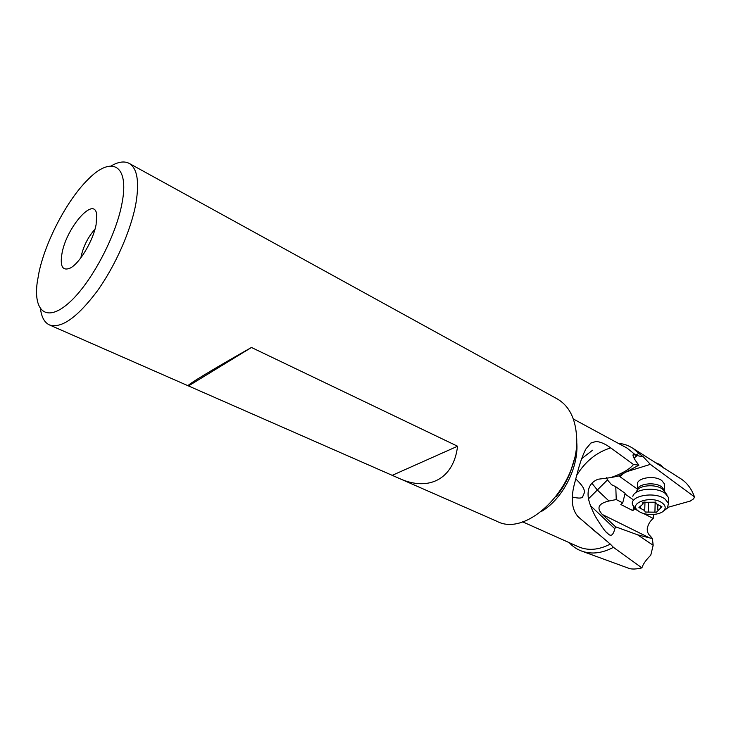 <?xml version="1.0" encoding="UTF-8"?>
<svg xmlns="http://www.w3.org/2000/svg" width="731" height="731" viewBox="0 0 731 731"><rect width="100%" height="100%" fill="white"/><g stroke="black" fill="none" stroke-linecap="round" stroke-linejoin="round"><path stroke-width="1.1" d="M122.031 203.117C115.946 236.725 90.671 283.939 68.677 303.1C46.61 322.673 33.279 311.525 37.217 282.385L39.081 271.914C45.861 240.508 67.371 199.727 87.939 179.561C111.368 155.356 129.615 164.466 122.031 203.117M96.099 224.627L96.693 214.558C94.582 195.533 66.886 226.848 62.098 252.825C59.714 266.285 62.455 271.347 70.313 268.03C79.633 263.361 93.184 240.636 96.099 224.627M111.03 165.983C118.312 161.752 124.352 160.884 129.159 163.379C137.236 168.221 139.502 181.507 135.939 203.255C131.123 230.128 115.388 265.874 97.04 291.349C77.175 317.601 61.313 328.795 49.461 324.93C44.564 322.636 41.576 317.318 40.497 308.966M399.519 478.549C428.585 491.744 453.659 479.216 457.579 446.23L251.455 347.481C213.004 369.201 185.976 385.639 188.15 385.794L496.815 521.24C527.755 538.235 580.259 484.425 576.585 436.635C575.461 418.306 568.992 405.714 557.177 398.87L129.159 163.379M633.494 464.523C629.501 469.375 621.889 473.743 610.65 477.645L618.919 475.918L638.912 465.144L633.494 464.523L610.723 447.875C604.976 443.726 600.05 441.615 595.939 441.533L591.023 442.922L585.897 448.962C583.219 454.015 580.706 460.749 578.358 469.156L575.005 481.775C570.408 498.03 571.569 509.809 578.486 517.1L610.303 544.083C598.78 550.032 588.153 550.927 578.44 546.77L522.619 521.833M638.912 465.144C635.394 460.832 633.412 457.533 632.973 455.258L633.183 454.563L635.595 455.011L627.107 448.112L573.342 418.991M635.595 455.011L638.894 453.421L643.381 456.921L637.13 455.596L634.042 458.109M643.381 456.921L650.362 464.368L627.902 471.321M679.958 478.211L681.246 479.024C687.286 483.127 691.69 489.076 694.45 496.87L650.362 464.368M569.257 542.667C572.93 546.715 577.326 549.621 582.433 551.357C592.101 554.482 602.435 553.148 613.428 547.345L641.9 567.868C636.39 569.175 632.178 569.376 629.263 568.48L628.505 568.206M638.894 453.421L633.183 448.487C628.687 445.49 623.717 443.772 618.262 443.315M592.558 450.205L581.675 458.693M651.549 460.155L664.113 468.142M637.478 489.149L620.007 476.74L623.241 473.706M667.951 507.314L690.311 501.055L693.628 498.816L694.45 496.87M664.397 486.106L664.442 483.94L661.893 480.651C654.291 474.556 635.02 478.229 637.615 485.174M641.9 567.868C642.988 564.241 645.948 560.01 650.773 555.176L653.176 545.28L652.354 538.427L649.557 537.897L602.353 514.514C596.258 507.926 598.461 503.421 608.969 501.009L597.437 490.117L591.845 483.182M575.708 478.869C585.513 488.418 583.822 490.072 584.553 492.274L582.68 496.76C582.004 498.378 578.605 498.487 572.464 497.089M576.54 475.634C585.111 461.544 596.505 452.288 610.723 447.875M610.65 477.645L598.104 479.225C590.758 482.094 587.45 487.833 588.163 496.45C588.583 501.11 590.895 507.597 595.098 515.931C601.714 526.887 605.962 532.762 607.863 533.584C610.869 536.901 613.181 535.302 614.817 528.769L615.584 526.804L637.523 534.781L653.176 545.28M613.428 547.345L610.303 544.083M94.993 229.205C88.305 236.68 83.718 245.579 81.232 255.905L80.913 257.76M615.785 486.745L616.242 499.565L622.721 502.873L625.133 493.288L615.785 486.745L611.491 484.635L607.452 479.929L606.547 477.736M632.763 499.419L624.968 493.964M620.007 476.74L619.376 475.68M633.731 507.095L632.854 510.631L620.829 504.509L622.721 502.873M616.242 499.565L608.969 501.009M632.854 510.631L634.91 508.347M652.354 538.427L650.252 536.006C648.041 534.032 647.045 531.538 647.273 528.522C648.086 524.383 650.069 521.029 653.222 518.453L643.335 513.4M637.916 510.631L634.746 509.014M637.523 534.781L649.557 537.897M615.584 526.804L602.353 514.514M653.222 518.453L653.77 514.478M392.657 475.15L457.579 446.23M188.909 385.685L251.455 347.481M659.38 464.267L655.086 462.467M664.424 468.69L661.518 465.693L656.959 463.774M668.545 500.488L668.591 497.665L665.21 493.352C656.575 486.517 634.517 488.673 632.836 496.386M636.144 509.315L632.571 504.865C629.071 495.801 654.921 491.058 665.1 499.099L668.5 503.394L667.321 508.2L663.392 511.088M662.268 502.992C665.384 505.377 665.996 507.826 664.095 510.348C660.34 515.428 645.263 515.985 638.876 511.344L638.739 511.243C626.586 503.522 651.266 494.622 662.268 502.992M642.759 503.394L643.07 503.988L638.949 507.506L644.733 510.613L645.126 512.029L656.401 512.203L661.93 506.775L656.164 503.677L655.78 502.197L645.848 502.298C643.947 501.832 642.878 502.106 642.622 503.147L642.787 502.581M557.872 494.302C564.889 485.092 569.915 474.894 572.958 463.719M576.631 440.674L576.878 444.229C578.203 468.681 562.285 499.054 541.817 511.243M607.452 479.929L588.546 498.743M590.52 505.706L614.817 528.769M637.277 490.227C636.939 483.84 654.784 481.363 661.765 486.928L664.324 490.209L664.461 491.314M664.68 491.625L662.304 489.012C655.469 483.584 638.044 485.302 636.655 491.451M640.731 506.355L640.667 508.429M660.678 507.826L660.714 505.943M654.93 511.947L655.168 501.905M648.278 512.148L648.525 502.901M49.461 324.93L188.15 385.794M573.817 460.621C570.673 474.09 564.707 486.17 555.935 496.87M633.183 454.563L633.073 455.824M635.678 456.053L637.13 455.596M681.246 479.024L664.653 468.48M653.551 461.425L633.183 448.487M629.263 568.48L582.433 551.357M597.145 533.164L577.563 516.223M595.929 441.506L590.84 443.05M611.491 484.635L612.057 485.028M607.863 533.584L606.264 532.067M666.983 494.914L663.721 490.254L664.324 490.209L664.442 483.94M637.478 489.185L637.688 482.944M659.024 464.03L661.518 465.693M668.5 503.394L668.591 497.665M664.095 510.348L667.321 508.2M643.125 502.325L643.07 503.988M657.836 505.249L657.736 509.58M644.98 502.069L644.733 510.613"/></g></svg>
